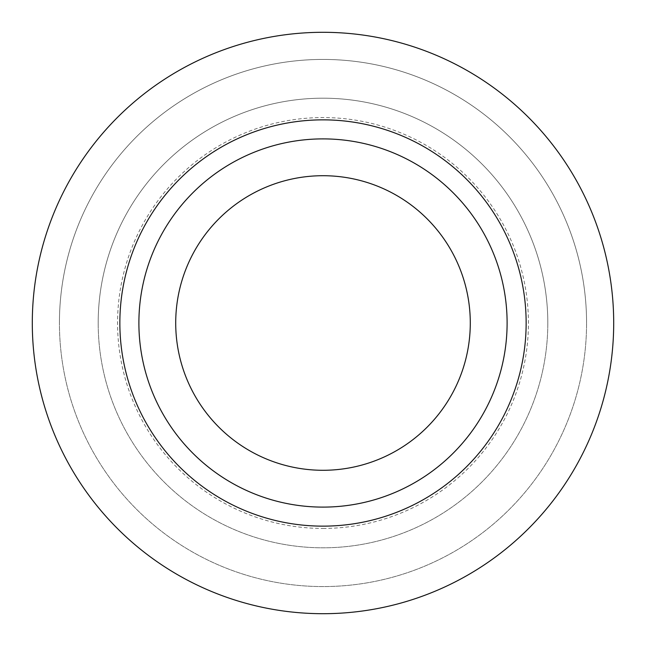 <?xml version="1.0" encoding="UTF-8"?>
<svg xmlns="http://www.w3.org/2000/svg" width="646" height="646" viewBox="0 0 646 646"><rect width="100%" height="100%" fill="white"/><g stroke="black" fill="none" stroke-linecap="round" stroke-linejoin="round"><path stroke-width="0.48" stroke-dasharray="3.23 2.42" d="M586.568 323A263.568 263.568 0 0 0 323 59.432A263.568 263.568 0 0 0 59.432 323A263.568 263.568 0 0 1 323 59.432A263.568 263.568 0 0 1 586.568 323A263.568 263.568 0 0 0 323 59.432A263.568 263.568 0 0 0 59.432 323A263.568 263.568 0 0 0 323 586.568A263.568 263.568 0 0 0 586.568 323A263.568 263.568 0 0 0 323 59.432A263.568 263.568 0 0 0 59.432 323A263.568 263.568 0 0 0 323 586.568A263.568 263.568 0 0 0 586.568 323A263.568 263.568 0 0 1 323 586.568A263.568 263.568 0 0 1 59.432 323A263.568 263.568 0 0 0 323 586.568A263.568 263.568 0 0 0 586.568 323M547.808 323A224.808 224.808 0 0 0 323 98.192A224.808 224.808 0 0 0 98.192 323A224.808 224.808 0 0 0 323 547.808A224.808 224.808 0 0 0 547.808 323A224.808 224.808 0 0 0 323 98.192A224.808 224.808 0 0 0 98.192 323A224.808 224.808 0 0 0 323 547.808A224.808 224.808 0 0 0 547.808 323A224.808 224.808 0 0 0 323 98.192A224.808 224.808 0 0 0 98.192 323A224.808 224.808 0 0 0 323 547.808A224.808 224.808 0 0 0 547.808 323A224.808 224.808 0 0 0 323 98.192A224.808 224.808 0 0 0 98.192 323A224.808 224.808 0 0 0 323 547.808A224.808 224.808 0 0 0 547.808 323A224.808 224.808 0 0 0 323 98.192A224.808 224.808 0 0 0 98.192 323M32.3 323A290.7 290.7 0 0 1 323 32.3A290.7 290.7 0 0 1 613.7 323A290.7 290.7 0 0 1 323 613.7A290.7 290.7 0 0 1 32.3 323M526.143 323A203.143 203.143 0 0 0 323 119.857A203.143 203.143 0 0 0 119.857 323A203.143 203.143 0 0 0 323 526.143A203.143 203.143 0 0 0 526.143 323M507.11 323A184.11 184.11 0 0 0 323 138.89A184.11 184.11 0 0 0 138.89 323A184.11 184.11 0 0 1 323 138.89A184.11 184.11 0 0 1 507.11 323A184.11 184.11 0 0 0 323 138.89A184.11 184.11 0 0 0 138.89 323A184.11 184.11 0 0 0 323 507.11A184.11 184.11 0 0 0 507.11 323A184.11 184.11 0 0 0 323 138.89A184.11 184.11 0 0 0 138.89 323A184.11 184.11 0 0 0 323 507.11A184.11 184.11 0 0 0 507.11 323A184.11 184.11 0 0 0 323 138.89A184.11 184.11 0 0 0 138.89 323A184.11 184.11 0 0 0 323 507.11A184.11 184.11 0 0 0 507.11 323A184.11 184.11 0 0 1 323 507.11A184.11 184.11 0 0 1 138.89 323A184.11 184.11 0 0 0 323 507.11A184.11 184.11 0 0 0 507.11 323M470.288 323A147.288 147.288 0 0 0 323 175.712A147.288 147.288 0 0 0 175.712 323A147.288 147.288 0 0 0 323 470.288A147.288 147.288 0 0 0 470.288 323M323 528.428A205.428 205.428 0 0 0 528.428 323A205.428 205.428 0 0 0 323 117.572A205.428 205.428 0 0 0 117.572 323A205.428 205.428 0 0 0 323 528.428"/><path stroke-width="0.97" d="M613.7 323A290.7 290.7 0 0 0 323 32.3A290.7 290.7 0 0 0 32.3 323A290.7 290.7 0 0 0 323 613.7A290.7 290.7 0 0 0 613.7 323M526.143 323A203.143 203.143 0 0 0 323 119.857A203.143 203.143 0 0 0 119.857 323A203.143 203.143 0 0 0 323 526.143A203.143 203.143 0 0 0 526.143 323M507.11 323A184.11 184.11 0 0 0 323 138.89A184.11 184.11 0 0 0 138.89 323A184.11 184.11 0 0 0 323 507.11A184.11 184.11 0 0 0 507.11 323M175.712 323A147.288 147.288 0 0 1 323 175.712A147.288 147.288 0 0 1 470.288 323A147.288 147.288 0 0 1 323 470.288A147.288 147.288 0 0 1 175.712 323"/></g></svg>
